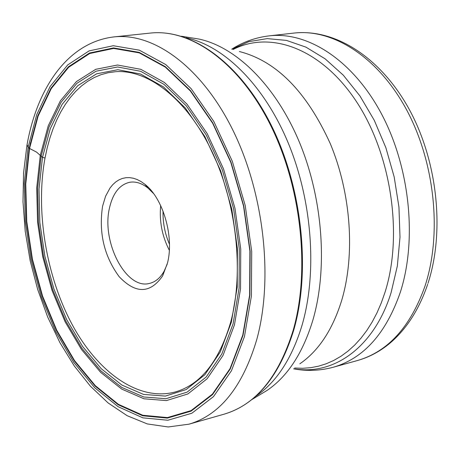 <?xml version="1.0" encoding="UTF-8"?>
<svg xmlns="http://www.w3.org/2000/svg" width="460" height="460" viewBox="0 0 460 460"><rect width="100%" height="100%" fill="white"/><g stroke="black" fill="none" stroke-linecap="round" stroke-linejoin="round"><path stroke-width="0.69" d="M243.001 335.369L230.207 369.058L212.491 394.663L191.107 411.131L167.4 418.105L142.703 415.777L118.254 404.794L95.139 386.118L74.278 360.916L56.43 330.481L42.205 296.171L32.073 259.365L26.392 221.484L25.386 183.96L29.181 148.258L37.754 115.851L50.945 88.228L68.385 66.838L89.504 53.026L113.465 47.932L139.184 52.371L165.33 66.665L190.388 90.516L212.773 122.929L230.983 162.161L243.731 205.85L250.154 251.212L249.861 295.303L243.001 335.369M102.58 206.201L105.57 196.253L109.998 188.054L112.688 184.742L115.661 182.016L118.881 179.917L122.314 178.468L125.919 177.704L129.651 177.629L133.463 178.261L137.31 179.595L141.139 181.614L144.906 184.305C163.064 198.214 174.242 236.641 167.555 262.769L162.644 275.891C150.213 293.767 135.717 294.032 119.169 276.69C104.115 256.191 98.59 232.691 102.58 206.201M167.221 264.126L164.157 271.135C160.275 277.978 155.353 282.078 149.391 283.435C126.017 289.892 101.206 241.776 109.497 207.931C112.907 193.108 119.669 184.552 129.795 182.258C135.832 181.292 141.933 183.258 148.085 188.157L153.542 193.516M45.017 158.021C35.288 211.088 46.207 276.73 72.691 325.536C99.187 374.124 140.72 402.753 177.284 391.356C201.814 383.318 219.679 360.019 230.88 321.459C244.116 271.624 236.498 202.526 211.519 150.575C186.524 98.474 147.493 69.086 115.385 71.725L108.071 72.737L100.993 74.692L94.185 77.567L87.688 81.322L81.523 85.928L75.722 91.339L70.317 97.514L65.326 104.409L60.766 111.97L56.66 120.146L53.021 128.898L49.864 138.161L47.19 147.884L45.017 158.021L42.492 157.36L36.57 152.116L29.181 148.258L28.106 147.315L27.077 144.561M244.438 336.628L251.401 296.073L251.712 251.419L245.209 205.476L232.294 161.23L213.848 121.509L191.164 88.711L165.784 64.59L139.317 50.163L113.287 45.718L89.05 50.91L67.706 64.923L50.077 86.589L36.76 114.54L28.106 147.315L24.276 183.413L25.3 221.34L31.05 259.624L41.285 296.821L55.654 331.51L73.686 362.29L94.771 387.786L118.139 406.703L142.864 417.847L167.854 420.244L191.855 413.235L213.515 396.6L231.466 370.72L244.438 336.628M30.446 142.801L29.118 150.932M188.997 424.178C220.047 414.972 242.621 386.82 256.72 339.727C273.47 279.088 264.189 194.068 233.185 130.784C202.153 67.407 154.123 32.424 113.994 36.904C67.637 42.343 37.018 88.119 26.921 145.406L23.552 173.046L23 201.888L25.225 231.317L30.153 260.711L37.68 289.461L47.656 316.969L59.909 342.637L74.238 365.895L90.39 386.176L108.129 402.954L127.184 415.713L147.309 423.93L168.153 426.966L188.997 424.178L224.221 414.138C255.685 404.806 278.651 376.912 293.129 330.464C310.362 270.664 301.432 187.128 270.463 125.016C239.459 62.825 191.09 28.549 150.426 33.068L113.994 36.904M42.492 157.36L50.267 128.673L62.14 104.357L77.763 85.686L96.571 73.824L117.812 69.713L140.49 73.997L163.432 86.882L185.34 108.037L204.849 136.545L220.685 170.89L231.782 209.035L237.4 248.618L237.216 287.149L231.34 322.27L220.282 351.963L204.878 374.71L186.179 389.551L165.347 396.089L143.537 394.416L121.854 385.031L101.275 368.736L82.645 346.535L66.671 319.568L53.935 289.058L44.879 256.266L39.825 222.502L39.002 189.083L42.492 157.36M233.093 323.8L239.091 288.075L239.292 248.866L233.571 208.581L222.272 169.763L206.149 134.826L186.283 105.84L163.99 84.352L140.651 71.294L117.593 66.987L96.013 71.208L76.912 83.312L61.059 102.31L49.019 127.035L41.136 156.176L37.605 188.393L38.45 222.318L43.579 256.594L52.773 289.88L65.694 320.861L81.903 348.26L100.815 370.823L121.71 387.406L143.744 396.98L165.91 398.728L187.099 392.133L206.132 377.085L221.823 353.987L233.093 323.8M40.267 155.319L36.708 187.887L37.565 222.168L42.751 256.812L52.037 290.45L65.096 321.77L81.472 349.468L100.579 372.295L121.71 389.085L143.991 398.797L166.416 400.597L187.864 393.955L207.132 378.764L223.031 355.413L234.456 324.875L240.54 288.719L240.752 249.027L234.962 208.236L223.52 168.935L207.184 133.572L187.07 104.248L164.496 82.524L140.869 69.339L117.541 65.015L95.72 69.322L76.406 81.593L60.386 100.832L48.225 125.844L40.267 155.319M29.549 148.459L38.105 116.144L51.267 88.596L68.666 67.269L89.729 53.504L113.631 48.438L139.276 52.871L165.347 67.131L190.331 90.925L212.652 123.24L230.799 162.357L243.512 205.913L249.912 251.137L249.625 295.096L242.788 335.041L230.034 368.638L212.376 394.174L191.049 410.607L167.411 417.571L142.784 415.259L118.398 404.317L95.341 385.698L74.531 360.571L56.729 330.217L42.538 295.993L32.43 259.279L26.76 221.496L25.76 184.069L29.549 148.459M186.047 37.783C223.997 45.672 264.155 85.123 288.207 142.934C312.179 200.738 317.394 272.101 302.214 324.662L302.197 324.731C292.031 358.426 276.471 382.335 255.513 396.462M251.792 399.619L267.093 390.419C287.615 376.401 302.87 352.992 312.858 320.195L312.88 320.125C327.899 268.669 322.931 199.002 299.5 142.456C275.977 85.911 236.543 47.11 199.048 39.065L181.424 36.242M239.367 51.526C276.287 60.956 306.561 91.592 330.188 143.434C351.101 193.338 355.356 254.696 341.653 300.524L341.63 300.587C332.517 329.837 318.59 350.911 299.845 363.808M294.653 368.023L302.686 368.299L310.655 367.69L318.521 366.177L326.243 363.762L333.764 360.439L341.044 356.212L348.036 351.089L354.683 345.08L360.95 338.221L366.787 330.527L372.151 322.046L377.004 312.811L381.3 302.875L385.031 292.226C403.23 234.968 391.293 154.359 356.448 101.62C321.643 48.685 270.566 30.032 232.978 49.553M231.851 49.203L248.866 41.642L267.231 38.611L286.442 40.4L305.946 47.144L325.128 58.828L343.344 75.227L359.933 95.933L374.291 120.342L385.854 147.654L394.18 176.939L398.952 207.144L400.004 237.193L397.336 266.018L391.08 292.692C374.124 347.415 333.724 375.78 293.739 368.77M293.652 368.839C306.889 371.312 320.143 370.766 333.408 367.201C363.791 358.363 386.118 333.31 400.395 292.037L400.413 291.973C417.254 239.447 409.848 167.359 381.564 114.017C353.24 60.616 308.062 31.309 269.238 35.851C255.605 37.496 243.104 41.935 231.742 49.174M269.238 35.851L294.107 33.057C333.178 28.485 378.476 57.379 406.738 110.078C434.964 162.719 442.158 233.921 425.063 285.896L425.04 285.965C410.573 326.784 388.067 351.63 357.518 360.508L333.408 367.201M169.464 244.243C164.904 233.674 162.765 222.628 163.047 211.123M160.666 205.568C159.229 221.312 162.115 236.216 169.326 250.286M150.426 33.068C191.923 28.589 240.223 63.146 271.164 125.034C302.065 186.909 311 270.055 293.831 329.803M293.756 330.061C279.358 376.475 256.18 404.501 224.221 414.138M294.107 33.057C336.214 28.48 381.691 58.5 409.641 110.112C437.604 161.897 444.854 231.478 428.001 283.325M427.697 284.251C418.922 310.005 405.944 329.975 388.757 344.172C379.126 351.906 368.713 357.351 357.518 360.508M148.085 188.157L144.906 184.305M164.157 271.135L162.644 275.891"/></g></svg>

